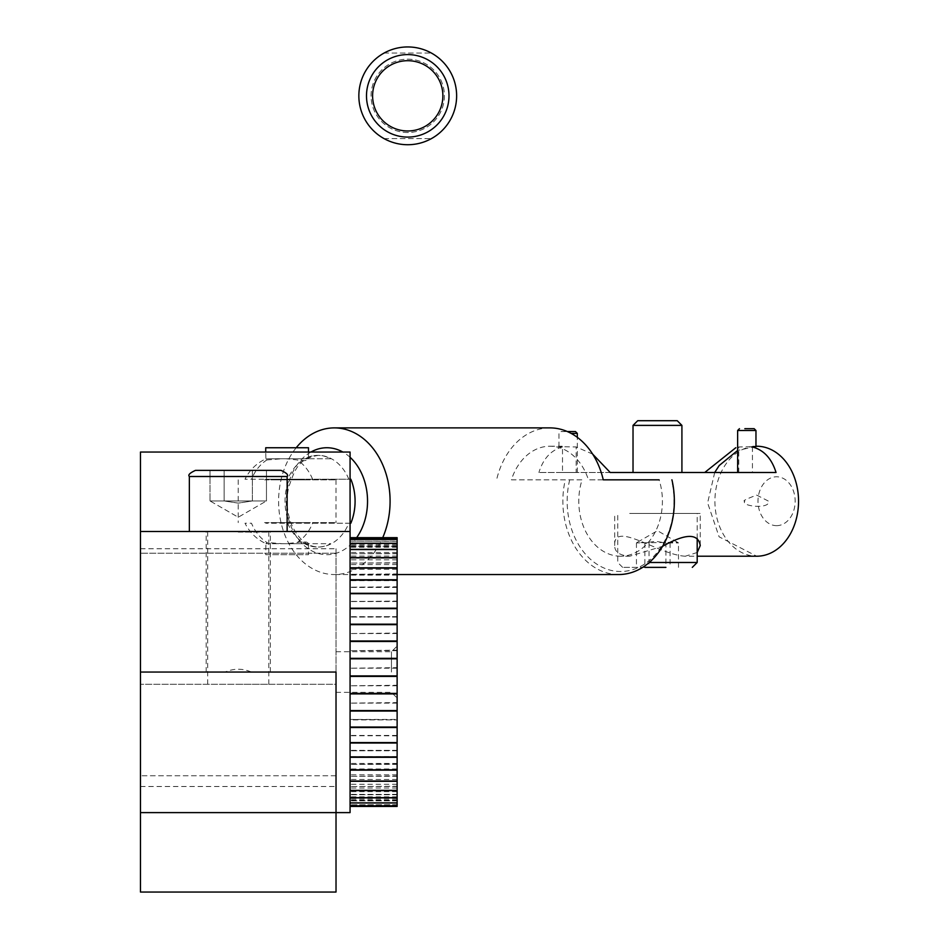 <?xml version="1.0" encoding="UTF-8"?>
<svg xmlns="http://www.w3.org/2000/svg" width="939" height="939" viewBox="0 0 939 939"><rect width="100%" height="100%" fill="white"/><g stroke="black" fill="none" stroke-linecap="round" stroke-linejoin="round"><path stroke-width="0.7" stroke-dasharray="4.7 3.52" d="M592.65 454.1L576.159 446.952L558.975 446.659L562.496 446.952L562.496 472.493L538.904 472.493L738.782 472.493L738.782 446.952L755.965 446.659M610.221 472.493L576.159 472.493L576.159 446.952M654.694 472.493L681.914 472.493L654.694 472.493M752.444 446.952L752.444 472.493L776.037 472.493M752.444 472.493L738.782 472.493M562.496 472.493L576.159 472.493M562.496 446.952C551.099 450.051 543.235 458.561 538.904 472.493M565.724 431.553L560.806 431.553L565.724 431.553M681.914 425.39L633.027 425.39M637.71 420.707L677.23 420.707M714.708 472.493L707.607 502.881L719.11 536.803L756.728 556.217A55.002 41.809 90 0 1 714.908 501.215A55.002 41.809 90 0 1 756.728 446.225L737.631 450.474M697.196 552.508L685.259 556.217L697.196 556.217M685.259 556.217C658.744 554.949 613.484 519.971 614.693 545.571C614.634 551.968 619.634 555.512 629.682 556.217L662.57 546.322M620.597 556.217A55.002 41.809 90 0 1 582.074 479.829L511.403 479.829A55.002 41.809 90 0 1 549.925 446.225A55.002 41.809 90 0 1 588.448 479.829L659.119 479.829A55.002 41.809 90 0 1 620.597 556.217L629.682 556.217M629.682 513.445L700.248 513.445L629.682 513.445M776.576 525.664A24.449 18.58 -90 0 0 792.669 488.996A24.449 18.58 -90 0 0 760.484 488.996A24.449 18.58 -90 0 0 776.576 525.664M652.957 513.445L697.196 513.445L652.957 513.445M661.432 567.367L622.639 567.367L661.432 567.367M644.87 542.93L644.87 567.367L665.904 567.367L665.904 542.93L655.387 541.287L644.87 542.93L637.487 542.237L636.442 542.93L677.453 542.237L678.498 542.93L665.904 542.93M670.07 542.93L670.07 567.367M678.498 567.367L678.498 542.93M649.037 542.93L649.037 567.367M636.442 542.93L636.442 567.367M603.261 479.829L588.448 479.829M511.403 479.829L582.074 479.829M549.925 427.891A73.336 55.753 -90 0 0 496.602 479.829M569.703 479.829A70.272 53.429 -90 0 0 620.597 571.499A70.272 53.429 -90 0 0 671.491 479.829M618.613 574.551A73.336 55.753 90 0 1 565.29 479.829M296.196 447.75A73.336 55.753 -90 0 0 282.51 528.199A73.336 55.753 -90 0 0 334.343 574.551A73.336 55.753 -90 0 0 382.725 537.66M350.071 523.223L289.282 523.223A46.07 35.025 90 0 1 289.282 479.219L244.997 479.219C249.633 469.958 256.605 463.162 265.89 458.842L265.725 452.046M266.911 459.946L282.252 458.748L304.576 458.748A45.835 34.849 90 0 1 317.675 455.38A45.835 34.849 90 0 1 330.774 458.748L308.438 458.748C307.687 460.767 303.943 461.166 297.205 459.946L285.867 458.748L266.207 458.748L266.911 459.946A45.835 34.849 -90 0 0 251.488 479.219L350.071 479.219M330.774 458.748L304.576 458.748M285.867 458.748L265.89 458.842M297.205 542.496C303.931 541.275 307.675 541.674 308.438 543.693L330.774 543.693A45.835 34.849 90 0 1 317.675 547.05A45.835 34.849 90 0 1 304.576 543.693L282.252 543.693L266.911 542.496L266.207 543.693L285.867 543.693L297.205 542.496A45.835 34.849 -90 0 0 312.617 523.223M304.576 543.693L330.774 543.693M282.252 543.693L308.438 543.693M265.725 554.691L308.497 554.691L265.725 554.691L265.89 543.599C256.605 539.268 249.633 532.472 244.997 523.223L251.488 523.223A45.835 34.849 -90 0 0 266.911 542.496M265.89 543.599L285.867 543.693M350.834 523.223L289.282 523.223M289.282 479.219L350.834 479.219M301.008 523.223L265.725 523.223L301.008 523.223M270.843 522.612L308.497 522.612L270.843 522.612M264.528 522.612L335.998 522.612L264.528 522.612M264.528 479.829L335.998 479.829L264.528 479.829M270.843 479.829L308.497 479.829L270.843 479.829M301.008 479.219L265.725 479.219L301.008 479.219M308.438 458.748L282.252 458.748M265.725 447.75L308.497 447.75M358.851 95.837A48.887 48.887 0 0 0 432.186 138.174A48.887 48.887 0 0 0 432.186 53.5A48.887 48.887 0 0 0 358.851 95.837M384.074 53.065C399.85 44.978 415.637 44.978 431.412 53.065C415.637 44.978 399.85 44.978 384.074 53.065L431.412 53.065L384.074 53.065M384.074 138.62C399.85 146.707 415.637 146.707 431.412 138.62C415.637 146.707 399.85 146.707 384.074 138.62L431.412 138.62L384.074 138.62M407.749 137.094A41.246 41.246 0 0 0 443.466 75.214A41.246 41.246 0 0 0 372.02 75.214A41.246 41.246 0 0 0 407.749 137.094M407.749 132.505A36.668 36.668 0 0 1 375.987 77.503A36.668 36.668 0 0 1 439.499 77.503A36.668 36.668 0 0 1 407.749 132.505A36.668 36.668 0 0 1 375.987 77.503A36.668 36.668 0 0 1 439.499 77.503A36.668 36.668 0 0 1 407.749 132.505M336.021 672.054L140.463 672.054L140.463 812.611L336.021 812.611L336.021 672.054L225.067 672.054C233.846 668.298 242.638 668.298 251.417 672.054L336.021 672.054L336.021 651.736L336.021 812.611L336.021 684.273L140.463 684.273L336.021 684.273L336.021 553.212L336.021 672.054L140.463 672.054L140.463 531.497L350.071 531.497L350.071 812.611M251.417 672.054L225.067 672.054M140.463 531.497L140.463 452.046L350.071 452.046L350.071 531.497L140.463 531.497L350.071 531.497M238.236 531.497L270.326 531.497L238.236 531.497M397.127 547.237L397.127 543.235L397.127 547.237L350.071 547.237L350.071 537.66L350.071 543.798L350.071 538.258L397.127 538.258L350.071 538.305L350.071 545.606L350.071 541.122L397.127 541.122L397.127 545.606L397.127 537.66M350.071 547.237L350.071 806.437L397.127 806.425L397.127 541.122M397.127 805.838L397.127 800.298L397.127 805.838M397.127 541.24L350.071 541.122M397.127 553.74L350.071 553.74L397.127 553.505M397.127 563.083L350.071 563.083L397.127 562.79M397.127 574.292L350.071 574.292L397.127 573.952M397.127 587.18L350.071 587.18L397.127 586.793M397.127 601.523L350.071 601.523L397.127 601.089M397.127 617.064L350.071 617.064L397.127 616.606M397.127 633.543L350.071 633.543L397.127 633.062M397.127 650.692L350.071 650.692L397.127 650.187M397.127 668.192L350.071 668.192L397.127 667.688M397.127 685.775L350.071 685.775L397.127 685.27M397.127 703.111L350.071 703.111L397.127 702.618M397.127 735.46L350.071 735.46L350.071 719.908L397.127 719.908L350.071 719.45L397.127 719.45M397.127 735.906L350.071 735.46M397.127 750.801L350.071 750.801L397.127 750.39M397.127 764.358L350.071 764.358L397.127 763.982M397.127 776.318L350.071 776.318L397.127 776.001M397.127 786.506L350.071 786.506L397.127 786.248M397.127 794.734L350.071 794.734L397.127 794.523M397.127 800.861L350.071 800.861L397.127 800.721M397.127 804.782L350.071 804.782L397.127 804.711M350.071 806.425L350.071 804.782M397.127 549.362L397.127 552.425L397.127 549.362M397.127 557.59L397.127 559.808L397.127 557.59M397.127 567.778L397.127 569.28L397.127 567.778M397.127 579.75L397.127 580.654L397.127 579.75M397.127 624.177L350.071 624.177M397.127 757.304L397.127 756.658L397.127 757.304M397.127 770.144L397.127 768.982L397.127 770.144M397.127 781.307L397.127 779.487L397.127 781.307M397.127 790.603L397.127 788.009L397.127 790.603M397.127 797.868L397.127 794.371L397.127 797.868M397.127 802.974L397.127 798.502L397.127 802.974M350.071 804.711L350.071 800.861M350.071 800.721L350.071 794.734M350.071 794.523L350.071 786.506M350.071 786.248L350.071 776.318M350.071 776.001L350.071 764.358M350.071 763.982L350.071 750.801M350.071 750.39L350.071 735.906M350.071 719.45L350.071 703.111M350.071 702.618L350.071 685.775M350.071 685.27L350.071 668.192M350.071 667.688L350.071 650.692M350.071 650.187L350.071 633.543M350.071 633.062L350.071 617.064M350.071 616.606L350.071 601.523M350.071 601.089L350.071 587.18M350.071 586.793L350.071 574.292M350.071 573.952L350.071 563.083M350.071 562.79L350.071 553.74M397.127 539.315L397.127 544.35L397.127 539.315M391.469 672.054L391.469 651.736L391.469 672.054M397.127 672.054L397.127 646.079L397.127 672.054M336.021 553.212L336.021 548.74L336.021 553.212L140.463 553.212L336.021 553.212M238.236 684.273L268.8 684.273L238.236 684.273M140.463 892.05L336.021 892.05L336.021 812.611L140.463 812.611L140.463 892.05M140.463 812.611L336.021 812.611M252.356 470.38L252.356 500.945L266.465 500.945L252.356 500.945L252.356 470.38L266.465 470.38L266.465 500.945L252.356 500.945L266.465 500.945L238.236 517.236L210.019 500.945L252.356 500.945L252.356 470.38L224.128 470.38L266.465 470.38L252.356 470.38L252.356 500.945L238.236 503.128L224.128 500.945L224.128 470.38L210.019 470.38L224.128 470.38L210.019 470.38L210.019 500.945L224.128 500.945L224.128 470.38L224.128 500.945L252.356 500.945L238.236 503.128L224.128 500.945L210.019 500.945L224.128 500.945L224.128 470.38M189.349 476.496C187.812 474.981 189.854 472.939 195.465 470.38L281.019 470.38C286.653 472.974 288.684 475.005 287.134 476.496L189.349 476.496L287.134 476.496L189.349 476.496L189.349 531.497M350.071 553.505L350.071 541.24M350.071 546.24L397.127 546.24M397.127 546.416L350.071 546.416M266.465 470.38L266.465 500.945L238.236 517.236L210.019 500.945L210.019 470.38M577.309 433.384L571.112 433.384M755.965 430.508L737.631 430.508M649.26 562.484L697.196 562.484M310.915 452.046A53.476 40.647 -90 0 0 287.076 511.943A53.476 40.647 -90 0 0 326.901 554.691A53.476 40.647 -90 0 0 356.644 537.66M350.071 457.293A53.476 40.647 -90 0 0 342.876 452.046M348.862 479.219A45.835 34.849 -90 0 0 318.298 455.38A45.835 34.849 -90 0 0 287.733 479.219M287.733 523.223A45.835 34.849 -90 0 0 318.298 547.05A45.835 34.849 -90 0 0 348.862 523.223M312.617 479.219A45.835 34.849 -90 0 0 297.205 459.946M336.021 775.755L140.463 775.755L336.021 775.755M238.236 532.108L268.8 532.108L238.236 532.108M577.309 472.493L577.309 437.339M558.975 446.659L558.975 433.384L560.806 431.553M549.925 446.225L562.191 446.225M752.749 446.225L755.965 446.225M700.248 545.23L700.248 513.445M614.693 545.571L614.693 513.445M756.728 495.111L768.63 501.215C770.403 509.501 740.296 506.344 744.815 501.215L744.815 501.215C742.162 501.086 746.129 499.043 756.728 495.111M697.196 538.423L697.196 513.445M622.639 567.367L617.745 562.484L617.745 513.445M677.453 542.237L657.476 530.699L637.487 542.237M397.127 574.551L334.343 574.551M317.675 455.38L318.298 455.38C297.51 458.807 294.858 470.099 288.613 487.411C285.832 500.968 286.994 513.739 292.099 525.723C298.696 539.573 307.429 546.674 318.298 547.05L317.675 547.05M265.725 522.612L265.725 523.223M308.497 522.612L308.497 523.223M238.224 479.829L238.224 522.612M335.998 479.829L335.998 522.612M265.725 479.219L265.725 479.829M308.497 479.219L308.497 479.829M308.497 543.693L308.497 554.691M308.497 452.046L308.497 458.748M270.326 672.054L270.326 531.497M206.157 672.054L206.157 531.497M397.127 800.298L350.071 800.298M397.127 552.425L350.071 552.425M397.127 559.808L350.071 559.808M397.127 569.28L350.071 569.28M397.127 580.654L350.071 580.654M397.127 593.753L350.071 593.753M397.127 608.355L350.071 608.355M397.127 727.432L350.071 727.432M397.127 742.726L350.071 742.726M397.127 756.658L350.071 756.658M397.127 768.982L350.071 768.982M397.127 779.487L350.071 779.487M397.127 788.009L350.071 788.009M397.127 794.371L350.071 794.371M397.127 798.502L350.071 798.502M397.127 799.746L350.071 799.746M397.127 796.859L350.071 796.859M397.127 791.671L350.071 791.671M397.127 784.288L350.071 784.288M397.127 774.828L350.071 774.828M397.127 763.442L350.071 763.442M397.127 750.343L350.071 750.343M397.127 735.742L350.071 735.742M397.127 616.665L350.071 616.665M397.127 601.371L350.071 601.371M397.127 587.438L350.071 587.438M397.127 575.114L350.071 575.114M397.127 564.609L350.071 564.609M397.127 545.606L350.071 545.606M397.127 543.798L350.071 543.798M397.127 544.35L350.071 544.35M336.021 692.36L391.469 692.36L397.127 698.017M336.021 651.736L391.469 651.736L397.127 646.079M140.463 548.74L336.021 548.74M140.463 786.495L336.021 786.495M287.134 476.496L287.134 531.497M268.8 684.273L268.8 532.108L269.411 531.497M207.683 684.273L207.683 532.108L207.073 531.497M397.127 549.726L350.071 549.726M397.127 556.099L350.071 556.099"/><path stroke-width="1.41" d="M737.631 472.493L737.631 430.508L755.965 430.508L755.965 446.659L752.444 446.952C763.841 450.051 771.705 458.561 776.037 472.493L610.221 472.493L592.65 454.1M704.731 472.493L735.836 447.692M567.332 431.553L575.478 431.553L567.332 431.553M744.838 428.677L754.134 428.677L744.838 428.677M633.027 472.493L633.027 425.39L681.914 425.39L681.914 472.493M681.914 425.39L677.23 420.707L637.71 420.707L633.027 425.39M755.965 446.225L756.728 446.225A55.002 41.809 90 0 1 798.537 501.215A55.002 41.809 90 0 1 756.728 556.217L697.196 556.217M662.57 546.322C685.611 533.375 698.17 533.117 700.248 545.571L697.196 552.508M644.87 567.367L665.904 567.367M659.119 479.829L603.261 479.829A73.336 55.753 -90 0 0 549.925 427.891L334.343 427.891A73.336 55.753 -90 0 0 296.196 447.75M671.937 479.829A73.336 55.753 90 0 1 618.613 574.551L397.127 574.551M382.725 537.66A73.336 55.753 -90 0 0 387.666 479.829A73.336 55.753 -90 0 0 334.343 427.891M350.071 479.219L350.834 479.219A46.07 35.025 90 0 1 350.834 523.223L350.071 523.223M308.497 452.046L308.497 447.75L265.725 447.75L265.725 452.046M358.851 95.837A48.887 48.887 0 0 0 432.186 138.174A48.887 48.887 0 0 0 432.186 53.5A48.887 48.887 0 0 0 358.851 95.837M407.749 54.591A41.246 41.246 0 0 0 366.492 95.837A41.246 41.246 0 0 0 407.749 137.094A41.246 41.246 0 0 0 448.995 95.837A41.246 41.246 0 0 0 407.749 54.591M140.463 452.046L350.071 452.046L350.071 531.497L140.463 531.497L140.463 452.046M350.071 539.397L397.127 539.397L397.127 543.235L350.071 543.235M350.071 537.671L397.127 537.671L397.127 539.397M397.127 539.315L350.071 539.315M350.071 805.838L397.127 805.838L397.127 806.437L350.071 806.437M350.071 543.388L397.127 543.388L397.127 557.59L350.071 557.59M350.071 537.66L397.127 537.671M350.071 549.573L397.127 549.573M397.127 549.362L350.071 549.362M350.071 557.86L397.127 557.86L397.127 567.778L350.071 567.778M350.071 568.095L397.127 568.095L397.127 579.75L350.071 579.75M350.071 580.114L397.127 580.114L397.127 593.295L350.071 593.295M350.071 593.706L397.127 593.706L397.127 608.19L350.071 608.19M350.071 608.636L397.127 608.636L397.127 624.177L350.071 624.177M350.071 624.658L397.127 624.658L397.127 693.416L350.071 693.416M350.071 693.909L397.127 693.909L397.127 710.553L350.071 710.553M350.071 711.034L397.127 711.034L397.127 727.044L350.071 727.044M350.071 727.502L397.127 727.502L397.127 742.585L350.071 742.585M350.071 743.007L397.127 743.007L397.127 756.916L350.071 756.916M350.071 757.304L397.127 757.304L397.127 769.804L350.071 769.804M350.071 770.144L397.127 770.144L397.127 781.013L350.071 781.013M350.071 781.307L397.127 781.307L397.127 790.356L350.071 790.356M350.071 790.603L397.127 790.603L397.127 797.681L350.071 797.681M350.071 797.868L397.127 797.868L397.127 802.857L350.071 802.857M350.071 802.974L397.127 802.974L397.127 805.791L350.071 805.791M140.463 812.611L140.463 892.05L336.021 892.05L336.021 812.611L140.463 812.611L140.463 672.054L336.021 672.054L336.021 812.611L350.071 812.611L350.071 531.497M238.236 470.38L195.465 470.38C189.854 472.939 187.812 474.981 189.349 476.496L287.134 476.496C288.684 475.005 286.653 472.974 281.019 470.38L238.236 470.38M140.463 531.497L140.463 672.054M350.071 676.409L397.127 676.409M397.127 675.904L350.071 675.904M350.071 658.826L397.127 658.826M397.127 658.333L350.071 658.333M350.071 641.478L397.127 641.478M397.127 640.985L350.071 640.985M210.019 470.38L224.128 470.38M252.356 470.38L266.465 470.38M571.112 433.384L577.309 433.384L575.478 431.553M697.196 538.423L697.196 562.484L649.26 562.484M356.644 537.66A53.476 40.647 -90 0 0 350.071 457.293M342.876 452.046A53.476 40.647 -90 0 0 310.915 452.046M407.749 60.695A35.142 35.142 0 0 1 438.173 113.408A35.142 35.142 0 0 1 377.314 113.408A35.142 35.142 0 0 1 407.749 60.695M577.309 437.339L577.309 433.384M755.965 430.508L754.134 428.677M737.631 430.508L739.463 428.677M737.631 450.474L719.192 465.521L714.708 472.493M697.196 562.484L692.301 567.367M189.349 476.496L189.349 531.497M287.134 476.496L287.134 531.497"/></g></svg>
